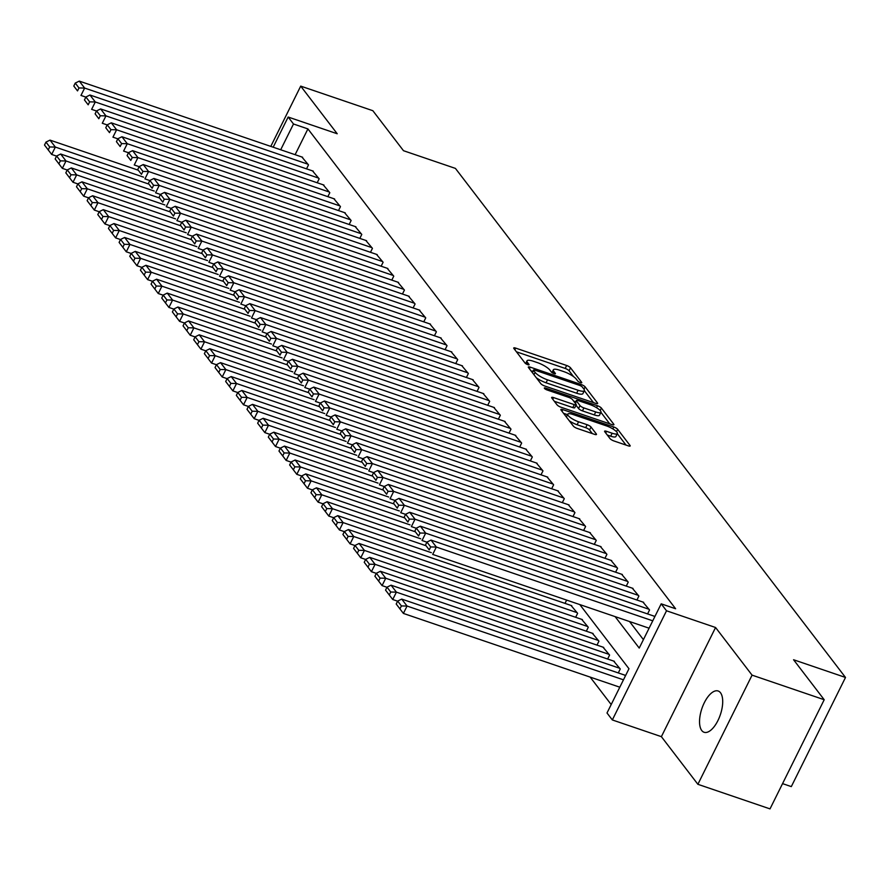 <?xml version="1.0" encoding="UTF-8"?>
<svg xmlns="http://www.w3.org/2000/svg" width="890" height="890" viewBox="0 0 890 890"><rect width="100%" height="100%" fill="white"/><g stroke="black" fill="none" stroke-linecap="round" stroke-linejoin="round"><path stroke-width="1.33" d="M580.402 382.6A2.336 0.601 26.4 0 0 581.771 382.689A2.336 0.601 26.4 0 0 581.648 382.322L570.535 367.815A3.349 0.857 26.4 0 0 566.663 365.49L515.677 348.101A3.349 0.857 26.4 0 0 513.73 347.99A3.349 0.857 26.4 0 0 513.897 348.502L525.011 363.009A2.336 0.601 26.4 0 0 527.726 364.644A2.336 0.601 26.4 0 0 529.083 364.733A2.336 0.601 26.4 0 0 528.971 364.366L527.536 362.486A10.702 2.737 26.4 0 1 527.014 360.817A10.702 2.737 26.4 0 1 533.255 361.207L537.493 362.653A10.702 2.737 26.4 0 1 549.909 370.118L551.344 371.987A2.336 0.601 26.4 0 0 554.058 373.622A2.336 0.601 26.4 0 0 555.427 373.711A2.336 0.601 26.4 0 0 555.316 373.344L553.869 371.464A10.702 2.737 26.4 0 1 553.346 369.795A10.702 2.737 26.4 0 1 559.587 370.184L563.837 371.631A10.702 2.737 26.4 0 1 576.253 379.096L577.688 380.976A2.336 0.601 26.4 0 0 580.402 382.6M720.5 692.754A21.805 9.734 -71.2 0 0 718.163 690.996A21.805 9.734 -71.2 0 0 703.022 705.559A21.805 9.734 -71.2 0 0 701.754 730.523A21.805 9.734 -71.2 0 0 704.09 732.27A21.805 9.734 -71.2 0 0 719.22 717.718A21.805 9.734 -71.2 0 0 720.5 692.754M610.039 438.625A3.349 0.857 26.4 0 0 613.922 440.951L628.218 445.834A3.349 0.857 26.4 0 0 630.176 445.946A3.349 0.857 26.4 0 0 630.009 445.434L617.66 429.325A3.349 0.857 26.4 0 0 613.788 426.989L562.803 409.611A3.349 0.857 26.4 0 0 560.856 409.489A3.349 0.857 26.4 0 0 561.023 410.012L573.371 426.121A3.349 0.857 26.4 0 0 577.243 428.446L594.52 434.342A3.349 0.857 26.4 0 0 596.467 434.465A3.349 0.857 26.4 0 0 596.311 433.942L591.027 427.044A3.349 0.857 26.4 0 0 587.144 424.719L578.578 421.793A8.944 2.281 26.4 0 1 567.764 414.161A8.944 2.281 26.4 0 1 572.982 414.484L606.546 425.932A8.944 2.281 26.4 0 1 617.348 433.564A8.944 2.281 26.4 0 1 612.142 433.23L606.546 431.327A3.349 0.857 26.4 0 0 604.599 431.205A3.349 0.857 26.4 0 0 604.755 431.728L610.039 438.625M824.207 699.729L770.017 808.888L697.882 784.301L752.072 675.143L824.207 699.729L793.569 659.746L845.5 677.457L455.424 168.399L403.482 150.699L372.843 110.705L300.709 86.119L337.21 133.756L288.16 117.035L293.489 123.988L307.918 128.905L675.61 608.749L661.192 603.832L666.521 610.785L612.331 719.943L607.002 712.99L628.974 668.735L579.813 604.577M752.072 675.143L715.571 627.506L666.521 610.785M595.688 403.37A3.349 0.857 26.4 0 0 597.635 403.493A3.349 0.857 26.4 0 0 597.479 402.97L585.131 386.861A3.349 0.857 26.4 0 0 581.248 384.536L530.273 367.147A3.349 0.857 26.4 0 0 528.326 367.025A3.349 0.857 26.4 0 0 528.482 367.548L540.831 383.657A3.349 0.857 26.4 0 0 544.713 385.993L595.688 403.37M601.395 408.087L613.744 424.196A3.349 0.857 26.4 0 1 613.9 424.719A3.349 0.857 26.4 0 1 611.953 424.597L560.978 407.22A3.349 0.857 26.4 0 1 557.096 404.894L551.811 397.997A3.349 0.857 26.4 0 1 551.655 397.474A3.349 0.857 26.4 0 1 553.602 397.596L574.273 404.639A3.349 0.857 26.4 0 0 576.231 404.761A3.349 0.857 26.4 0 0 576.064 404.249L572.559 399.666A3.349 0.857 26.4 0 0 568.677 397.341L547.15 389.998A2.336 0.601 26.4 0 1 544.324 388.007A2.336 0.601 26.4 0 1 545.692 388.096L597.524 405.762A3.349 0.857 26.4 0 1 601.395 408.087L600.194 410.512M300.709 86.119L270.794 146.394M306.527 168.855L308.496 164.895L301.877 156.996M317.185 182.762L319.154 178.801L312.535 170.902M327.843 196.668L329.812 192.718L323.192 184.809M338.5 210.574L340.47 206.625L333.85 198.715M349.158 224.48L351.127 220.531L344.508 212.621M359.816 238.398L361.785 234.437L355.166 226.538M370.474 252.304L372.443 248.343L365.823 240.445M381.131 266.21L383.101 262.261L376.481 254.351M391.789 280.116L393.758 276.167L387.139 268.257M402.447 294.023L404.416 290.073L397.797 282.163M413.105 307.94L415.074 303.98L408.454 296.081M423.762 321.846L425.732 317.886L419.112 309.987M434.42 335.752L436.389 331.803L429.77 323.893M445.078 349.659L447.047 345.709L440.428 337.8M455.736 363.565L457.705 359.616L451.085 351.706M466.393 377.482L468.363 373.522L461.743 365.623M477.051 391.389L479.02 387.428L472.401 379.529M487.709 405.295L489.678 401.346L483.059 393.436M498.367 419.201L500.336 415.252L493.716 407.342M509.024 433.107L510.994 429.158L504.374 421.248M519.682 447.025L521.651 443.064L515.032 435.154M530.34 460.931L532.309 456.971L525.69 449.072M540.998 474.837L542.967 470.888L536.347 462.978M551.655 488.744L553.625 484.794L547.005 476.884M562.313 502.65L564.282 498.7L557.663 490.791M572.971 516.567L574.94 512.607L568.321 504.697M583.629 530.473L585.598 526.513L578.978 518.614M594.286 544.38L596.256 540.419L589.636 532.52M604.944 558.286L606.913 554.337L600.305 546.427M615.602 572.192L617.571 568.243L610.963 560.333M626.26 586.11L628.229 582.149L621.62 574.239M636.928 600.016L638.886 596.055L632.278 588.156M647.586 613.922L649.544 609.962L642.936 602.063M307.918 128.905L295.124 154.682M629.53 621.531L643.414 639.643M653.594 615.969L654.762 616.77M590.159 677.101L611.196 704.546M565.005 603.387L566.641 600.082M571.013 605.434L577.621 613.332L575.663 617.293M581.671 619.34L588.279 627.25L586.321 631.199M592.328 633.246L598.937 641.156L596.979 645.105M602.986 647.152L609.594 655.062L607.636 659.023M613.644 661.07L620.252 668.969L618.294 672.929M624.302 674.976L625.47 675.777M782.555 783.623L791.31 786.604L845.5 677.457M715.571 627.506L661.381 736.664L697.882 784.301M661.381 736.664L612.331 719.943M615.112 616.614L639.22 648.076L661.192 603.832M293.489 123.988L280.695 149.765M273.185 147.206L288.16 117.035M573.583 376.659L569.066 370.763A3.349 0.857 26.4 0 0 565.195 368.438L516.423 351.806M532.787 371.453L531.019 370.852M593.474 402.614L584.341 390.688M582.316 387.017A2.336 0.601 26.4 0 0 579.601 385.381L534.857 370.129A2.336 0.601 26.4 0 0 533.488 370.04A2.336 0.601 26.4 0 0 533.6 370.407L535.124 372.387A10.702 2.737 26.4 0 0 547.528 379.841L578.122 390.265A10.702 2.737 26.4 0 0 584.352 390.654A10.702 2.737 26.4 0 0 583.829 388.997L582.316 387.017M536.314 377.772A10.702 2.737 26.4 0 0 546.071 382.789L547.528 379.841M584.352 390.654L582.894 393.614A10.702 2.737 26.4 0 1 576.653 393.224L546.071 382.789M600.917 412.326L609.75 423.851M554.348 401.301L572.815 407.598A3.349 0.857 26.4 0 0 574.762 407.72L576.231 404.761M573.627 401.067L575.73 401.779M595.733 411.959A8.944 2.281 26.4 0 0 600.939 412.281A8.944 2.281 26.4 0 0 590.137 404.65L578.311 400.622A3.349 0.857 26.4 0 0 576.364 400.5A3.349 0.857 26.4 0 0 576.52 401.023L580.024 405.595A3.349 0.857 26.4 0 0 583.907 407.932L595.733 411.959L594.264 414.907A8.944 2.281 26.4 0 0 599.482 415.23L600.939 412.281M594.264 414.907L582.438 410.88A3.349 0.857 26.4 0 1 578.567 408.543L576.008 405.206M617.348 433.564L615.891 436.512A8.944 2.281 26.4 0 1 610.673 436.189L607.292 435.032M569.255 420.759A8.944 2.281 26.4 0 0 577.109 424.741L578.578 421.793M592.306 433.586L589.558 429.992A3.349 0.857 26.4 0 0 585.676 427.667L577.109 424.741M567.52 414.662L563.548 413.316M626.015 445.078L617.293 433.686M143.59 177.155L55.347 147.072L50.018 140.119L138.284 170.201M49.695 146.961L55.347 147.072L51.687 154.448L44.5 145.037L48.227 149.909L49.695 146.961L45.968 142.089L44.5 145.037M56.571 156.106L51.687 154.448L48.227 149.909M50.018 140.119L45.968 142.089M307.962 164.205L84.639 88.066L80.968 95.441L85.863 97.11M302.633 157.252L79.299 81.112L84.639 88.066L78.987 87.954L75.249 83.082L73.792 86.041L77.519 90.902L78.987 87.954M77.519 90.902L73.792 86.041M75.249 83.082L79.299 81.112M154.248 191.061L66.005 160.979L60.676 154.026L148.941 184.119M60.353 160.868L66.005 160.979L62.345 168.355L55.158 158.954L58.885 163.816L60.353 160.868L56.626 155.995L55.158 158.954M67.228 170.023L62.345 168.355L58.885 163.816M60.676 154.026L56.626 155.995M164.906 204.967L76.662 174.885L71.334 167.932L159.599 198.025M71.011 174.774L76.662 174.885L73.002 182.261L65.816 172.86L69.542 177.722L71.011 174.774L67.284 169.912L65.816 172.86M77.886 183.93L73.002 182.261L69.542 177.722M71.334 167.932L67.284 169.912M175.564 218.873L87.32 188.791L81.991 181.838L170.257 211.931M81.669 188.68L87.32 188.791L83.66 196.167L76.473 186.767L80.2 191.639L81.669 188.68L77.942 183.818L76.473 186.767M88.544 197.836L83.66 196.167L80.2 191.639M81.991 181.838L77.942 183.818M186.221 232.791L97.978 202.697L92.649 195.744L180.915 225.838M92.326 202.597L97.978 202.697L94.318 210.073L87.131 200.673L90.858 205.546L92.326 202.597L88.6 197.725L87.131 200.673M99.202 211.742L94.318 210.073L90.858 205.546M92.649 195.744L88.6 197.725M318.62 178.111L95.297 101.972L91.626 109.348L96.521 111.016M313.291 171.158L89.968 95.019L95.297 101.972L89.645 101.861L85.907 96.999L84.45 99.947L88.177 104.809L89.645 101.861M88.177 104.809L84.45 99.947M85.907 96.999L89.968 95.019M329.278 192.018L105.954 115.878L102.283 123.254L107.178 124.923M323.949 185.064L100.626 108.925L105.954 115.878L100.303 115.767L96.565 110.905L95.108 113.853L98.835 118.726L100.303 115.767M98.835 118.726L95.108 113.853M96.565 110.905L100.626 108.925M339.935 205.924L116.612 129.784L112.941 137.16L117.836 138.829M334.607 198.971L111.283 122.831L116.612 129.784L110.961 129.684L107.223 124.811L105.765 127.76L109.492 132.632L110.961 129.684M109.492 132.632L105.765 127.76M107.223 124.811L111.283 122.831M350.593 219.83L127.27 143.702L123.599 151.078L128.494 152.735M345.264 212.877L121.941 136.749L127.27 143.702L121.618 143.59L117.88 138.718L116.423 141.666L120.15 146.538L121.618 143.59M120.15 146.538L116.423 141.666M117.88 138.718L121.941 136.749M196.879 246.697L108.636 216.615L103.307 209.662L191.572 239.744M102.984 216.504L108.636 216.615L104.975 223.991L97.789 214.579L101.516 219.452L102.984 216.504L99.257 211.631L97.789 214.579M109.859 225.648L104.975 223.991L101.516 219.452M103.307 209.662L99.257 211.631M361.251 233.747L137.928 157.608L134.257 164.984L139.151 166.653M355.922 226.794L132.599 150.655L137.928 157.608L132.276 157.497L128.549 152.624L127.081 155.583L130.808 160.445L132.276 157.497M130.808 160.445L127.081 155.583M128.549 152.624L132.599 150.655M207.537 260.603L119.293 230.521L113.965 223.568L202.23 253.661M113.642 230.41L119.293 230.521L115.633 237.897L108.447 228.496L112.173 233.358L113.642 230.41L109.915 225.537L108.447 228.496M120.517 239.566L115.633 237.897L112.173 233.358M113.965 223.568L109.915 225.537M371.909 247.654L148.585 171.514L144.914 178.89L149.809 180.559M366.58 240.701L143.257 164.561L148.585 171.514L142.934 171.403L139.207 166.541L137.739 169.489L141.465 174.351L142.934 171.403M141.465 174.351L137.739 169.489M139.207 166.541L143.257 164.561M218.195 274.509L129.951 244.427L124.622 237.474L212.888 267.567M124.3 244.316L129.951 244.427L126.291 251.803L119.104 242.403L122.831 247.264L124.3 244.316L120.573 239.455L119.104 242.403M131.175 253.472L126.291 251.803L122.831 247.264M124.622 237.474L120.573 239.455M382.567 261.56L159.243 185.42L155.572 192.796L160.467 194.465M377.238 254.607L153.914 178.467L159.243 185.42L153.592 185.309L149.865 180.447L148.396 183.396L152.123 188.268L153.592 185.309M152.123 188.268L148.396 183.396M149.865 180.447L153.914 178.467M228.852 288.416L140.609 258.334L135.28 251.381L223.546 281.474M134.957 258.222L140.609 258.334L136.949 265.709L129.762 256.309L133.489 261.182L134.957 258.222L131.231 253.361L129.762 256.309M141.833 267.378L136.949 265.709L133.489 261.182M135.28 251.381L131.231 253.361M393.224 275.466L169.901 199.327L166.23 206.703L171.125 208.371M387.895 268.513L164.572 192.374L169.901 199.327L164.249 199.227L160.523 194.354L159.054 197.302L162.781 202.175L164.249 199.227M162.781 202.175L159.054 197.302M160.523 194.354L164.572 192.374M239.51 302.333L151.267 272.24L145.938 265.287L234.204 295.38M145.615 272.14L151.267 272.24L147.607 279.616L140.42 270.215L144.147 275.088L145.615 272.14L141.888 267.267L140.42 270.215M152.49 281.285L147.607 279.616L144.147 275.088M145.938 265.287L141.888 267.267M403.882 289.372L180.559 213.244L176.888 220.62L181.783 222.278M398.553 282.419L175.23 206.291L180.559 213.244L174.907 213.133L171.18 208.26L169.712 211.208L173.439 216.081L174.907 213.133M173.439 216.081L169.712 211.208M171.18 208.26L175.23 206.291M250.168 316.239L161.924 286.157L156.595 279.204L244.861 309.286M156.273 286.046L161.924 286.157L158.264 293.533L151.078 284.121L154.804 288.994L156.273 286.046L152.546 281.173L151.078 284.121M163.148 295.191L158.264 293.533L154.804 288.994M156.595 279.204L152.546 281.173M414.54 303.29L191.216 227.15L187.556 234.526L192.44 236.195M409.211 296.337L185.888 220.197L191.216 227.15L185.565 227.039L181.838 222.166L180.37 225.126L184.096 229.987L185.565 227.039M184.096 229.987L180.37 225.126M181.838 222.166L185.888 220.197M260.826 330.146L172.582 300.064L167.253 293.11L255.519 323.204M166.931 299.952L172.582 300.064L168.922 307.439L161.735 298.039L165.462 302.9L166.931 299.952L163.204 295.079L161.735 298.039M173.806 309.108L168.922 307.439L165.462 302.9M167.253 293.11L163.204 295.079M425.197 317.196L201.874 241.057L198.214 248.432L203.098 250.101M419.869 310.243L196.545 234.103L201.874 241.057L196.223 240.945L192.496 236.084L191.027 239.032L194.754 243.893L196.223 240.945M194.754 243.893L191.027 239.032M192.496 236.084L196.545 234.103M271.483 344.052L183.24 313.97L177.911 307.017L266.177 337.11M177.588 313.858L183.24 313.97L179.58 321.346L172.393 311.945L176.12 316.807L177.588 313.858L173.862 308.997L172.393 311.945M184.464 323.014L179.58 321.346L176.12 316.807M177.911 307.017L173.862 308.997M435.855 331.102L212.532 254.963L208.872 262.339L213.756 264.007M430.526 324.149L207.203 248.01L212.532 254.963L206.881 254.852L203.154 249.99L201.685 252.938L205.412 257.811L206.881 254.852M205.412 257.811L201.685 252.938M203.154 249.99L207.203 248.01M446.513 345.009L223.19 268.869L219.53 276.245L224.413 277.914M441.184 338.055L217.861 261.916L223.19 268.869L217.538 268.769L213.811 263.896L212.343 266.844L216.07 271.717L217.538 268.769M216.07 271.717L212.343 266.844M213.811 263.896L217.861 261.916M457.171 358.915L233.847 282.786L230.187 290.162L235.071 291.82M451.842 351.962L228.519 275.833L233.847 282.786L228.196 282.675L224.469 277.802L223.001 280.751L226.728 285.623L228.196 282.675M226.728 285.623L223.001 280.751M224.469 277.802L228.519 275.833M282.141 357.958L193.898 327.876L188.569 320.923L276.834 351.016M188.246 327.765L193.898 327.876L190.238 335.252L183.051 325.851L186.778 330.724L188.246 327.765L184.519 322.903L183.051 325.851M195.121 336.921L190.238 335.252L186.778 330.724M188.569 320.923L184.519 322.903M292.799 371.875L204.555 341.782L199.227 334.829L287.492 364.922M198.904 341.682L204.555 341.782L200.895 349.158L193.709 339.757L197.435 344.63L198.904 341.682L195.177 336.809L193.709 339.757M205.779 350.827L200.895 349.158L197.435 344.63M199.227 334.829L195.177 336.809M303.457 385.782L215.213 355.7L209.884 348.747L298.15 378.829M209.562 355.588L215.213 355.7L211.553 363.076L204.366 353.664L208.093 358.536L209.562 355.588L205.835 350.716L204.366 353.664M216.437 364.733L211.553 363.076L208.093 358.536M209.884 348.747L205.835 350.716M467.829 372.832L244.505 296.693L240.845 304.069L245.729 305.737M462.5 365.879L239.176 289.74L244.505 296.693L238.854 296.581L235.127 291.709L233.658 294.668L237.385 299.53L238.854 296.581M237.385 299.53L233.658 294.668M235.127 291.709L239.176 289.74M314.114 399.688L225.871 369.606L220.542 362.653L308.808 392.746M220.219 369.495L225.871 369.606L222.211 376.982L215.024 367.581L218.751 372.443L220.219 369.495L216.493 364.622L215.024 367.581M227.095 378.651L222.211 376.982L218.751 372.443M220.542 362.653L216.493 364.622M478.486 386.738L255.163 310.599L251.503 317.975L256.387 319.644M473.157 379.785L249.834 303.646L255.163 310.599L249.512 310.488L245.785 305.626L244.316 308.574L248.043 313.436L249.512 310.488M248.043 313.436L244.316 308.574M245.785 305.626L249.834 303.646M324.772 413.594L236.529 383.512L231.2 376.559L319.466 406.652M230.877 383.401L236.529 383.512L232.869 390.888L225.682 381.487L229.409 386.349L230.877 383.401L227.15 378.539L225.682 381.487M237.752 392.557L232.869 390.888L229.409 386.349M231.2 376.559L227.15 378.539M489.144 400.645L265.821 324.505L262.161 331.881L267.045 333.55M483.815 393.692L260.492 317.552L265.821 324.505L260.169 324.394L256.442 319.532L254.974 322.48L258.701 327.353L260.169 324.394M258.701 327.353L254.974 322.48M256.442 319.532L260.492 317.552M335.43 427.5L247.186 397.418L241.858 390.465L330.123 420.558M241.535 397.307L247.186 397.418L243.526 404.794L236.34 395.394L240.078 400.266L241.535 397.307L237.808 392.445L236.34 395.394M248.41 406.463L243.526 404.794L240.078 400.266M241.858 390.465L237.808 392.445M499.802 414.551L276.478 338.411L272.818 345.787L277.702 347.456M494.473 407.598L271.15 331.458L276.478 338.411L270.827 338.311L267.1 333.439L265.632 336.387L269.358 341.259L270.827 338.311M269.358 341.259L265.632 336.387M267.1 333.439L271.15 331.458M346.088 441.418L257.844 411.325L252.515 404.372L340.781 434.465M252.193 411.224L257.844 411.325L254.184 418.701L246.997 409.3L250.735 414.173L252.193 411.224L248.466 406.352L246.997 409.3M259.068 420.369L254.184 418.701L250.735 414.173M252.515 404.372L248.466 406.352M510.459 428.457L287.136 352.329L283.476 359.705L288.36 361.362M505.131 421.504L281.807 345.376L287.136 352.329L281.485 352.218L277.758 347.345L276.289 350.293L280.016 355.166L281.485 352.218M280.016 355.166L276.289 350.293M277.758 347.345L281.807 345.376M356.745 455.324L268.502 425.242L263.173 418.289L351.439 448.371M262.85 425.131L268.502 425.242L264.842 432.618L257.655 423.206L261.393 428.079L262.85 425.131L259.123 420.258L257.655 423.206M269.726 434.276L264.842 432.618L261.393 428.079M263.173 418.289L259.123 420.258M521.117 442.375L297.794 366.235L294.134 373.611L299.018 375.28M515.788 435.421L292.465 359.282L297.794 366.235L292.143 366.124L288.416 361.251L286.947 364.21L290.674 369.072L292.143 366.124M290.674 369.072L286.947 364.21M288.416 361.251L292.465 359.282M367.403 469.23L279.16 439.148L273.831 432.195L362.097 462.288M273.508 439.037L279.16 439.148L275.5 446.524L268.313 437.124L272.051 441.985L273.508 439.037L269.781 434.164L268.313 437.124M280.383 448.182L275.5 446.524L272.051 441.985M273.831 432.195L269.781 434.164M531.775 456.281L308.452 380.141L304.792 387.517L309.675 389.186M526.446 449.328L303.123 373.188L308.452 380.141L302.8 380.03L299.073 375.168L297.605 378.117L301.332 382.978L302.8 380.03M301.332 382.978L297.605 378.117M299.073 375.168L303.123 373.188M378.061 483.137L289.817 453.055L284.488 446.101L372.754 476.195M284.166 452.943L289.817 453.055L286.157 460.43L278.971 451.03L282.709 455.891L284.166 452.943L280.439 448.082L278.971 451.03M291.041 462.099L286.157 460.43L282.709 455.891M284.488 446.101L280.439 448.082M542.433 470.187L319.109 394.048L315.449 401.423L320.333 403.092M537.104 463.234L313.781 387.094L319.109 394.048L313.458 393.936L309.731 389.075L308.263 392.023L311.99 396.896L313.458 393.936M311.99 396.896L308.263 392.023M309.731 389.075L313.781 387.094M388.719 497.043L300.475 466.961L295.146 460.008L383.412 490.101M294.824 466.849L300.475 466.961L296.815 474.337L289.628 464.936L293.366 469.809L294.824 466.849L291.097 461.988L289.628 464.936M301.699 476.005L296.815 474.337L293.366 469.809M295.146 460.008L291.097 461.988M399.376 510.96L311.133 480.867L305.804 473.914L394.07 504.007M305.481 480.767L311.133 480.867L307.473 488.243L300.286 478.842L304.024 483.715L305.481 480.767L301.755 475.894L300.286 478.842M312.357 489.912L307.473 488.243L304.024 483.715M305.804 473.914L301.755 475.894M410.034 524.866L321.791 494.784L316.462 487.82L404.728 517.913M316.139 494.673L321.791 494.784L318.13 502.16L310.944 492.749L314.682 497.621L316.139 494.673L312.412 489.8L310.944 492.749M323.014 503.818L318.13 502.16L314.682 497.621M316.462 487.82L312.412 489.8M553.091 484.093L329.767 407.954L326.107 415.33L330.991 416.998M547.762 477.14L324.438 401.001L329.767 407.954L324.116 407.854L320.389 402.981L318.92 405.929L322.647 410.802L324.116 407.854M322.647 410.802L318.92 405.929M320.389 402.981L324.438 401.001M563.748 498L340.425 421.871L336.765 429.247L341.649 430.905M558.419 491.046L335.096 414.918L340.425 421.871L334.774 421.76L331.047 416.887L329.578 419.835L333.305 424.708L334.774 421.76M333.305 424.708L329.578 419.835M331.047 416.887L335.096 414.918M574.406 511.917L351.083 435.777L347.423 443.153L352.307 444.822M569.077 504.953L345.754 428.824L351.083 435.777L345.431 435.666L341.704 430.793L340.236 433.753L343.963 438.614L345.431 435.666M343.963 438.614L340.236 433.753M341.704 430.793L345.754 428.824M420.692 538.773L332.448 508.691L327.12 501.738L415.385 531.831M326.797 508.579L332.448 508.691L328.788 516.067L321.601 506.666L325.339 511.528L326.797 508.579L323.07 503.707L321.601 506.666M333.672 517.724L328.788 516.067L325.339 511.528M327.12 501.738L323.07 503.707M585.064 525.823L361.741 449.684L358.08 457.06L362.964 458.728M579.735 518.87L356.412 442.731L361.741 449.684L356.089 449.572L352.362 444.711L350.894 447.659L354.62 452.521L356.089 449.572M354.62 452.521L350.894 447.659M352.362 444.711L356.412 442.731M431.35 552.679L343.106 522.597L337.777 515.644L426.043 545.737M337.455 522.486L343.106 522.597L339.446 529.973L332.259 520.572L335.997 525.434L337.455 522.486L333.728 517.624L332.259 520.572M344.33 531.642L339.446 529.973L335.997 525.434M337.777 515.644L333.728 517.624M595.721 539.729L372.398 463.59L368.738 470.966L373.622 472.635M590.393 532.776L367.069 456.637L372.398 463.59L366.747 463.479L363.02 458.617L361.551 461.565L365.278 466.438L366.747 463.479M365.278 466.438L361.551 461.565M363.02 458.617L367.069 456.637M577.087 612.643L353.764 536.503L348.435 529.55L571.758 605.69M348.112 536.392L353.764 536.503L350.104 543.879L342.917 534.478L346.655 539.351L348.112 536.392L344.386 531.53L342.917 534.478M354.988 545.548L350.104 543.879L346.655 539.351M348.435 529.55L344.386 531.53M606.379 553.636L383.056 477.496L379.396 484.872L384.28 486.541M601.05 546.683L377.727 470.543L383.056 477.496L377.405 477.396L373.678 472.523L372.209 475.471L375.936 480.344L377.405 477.396M375.936 480.344L372.209 475.471M373.678 472.523L377.727 470.543M587.745 626.549L364.422 550.409L359.093 543.456L582.416 619.596M358.77 550.309L364.422 550.409L360.762 557.785L353.575 548.385L357.313 553.257L358.77 550.309L355.043 545.437L353.575 548.385M365.645 559.454L360.762 557.785L357.313 553.257M359.093 543.456L355.043 545.437M617.037 567.542L393.714 491.414L390.054 498.789L394.938 500.447M611.708 560.589L388.385 484.46L393.714 491.414L388.062 491.302L384.335 486.43L382.867 489.378L386.594 494.25L388.062 491.302M386.594 494.25L382.867 489.378M384.335 486.43L388.385 484.46M598.403 640.455L375.079 564.327L369.751 557.363L593.074 633.502M369.428 564.216L375.079 564.327L371.419 571.703L364.233 562.291L367.971 567.164L369.428 564.216L365.701 559.343L364.233 562.291M376.303 573.36L371.419 571.703L367.971 567.164M369.751 557.363L365.701 559.343M609.06 654.373L385.737 578.233L380.408 571.28L603.731 647.408M380.086 578.122L385.737 578.233L382.077 585.609L374.89 576.208L378.628 581.07L380.086 578.122L376.359 573.249L374.89 576.208M386.961 587.267L382.077 585.609L378.628 581.07M380.408 571.28L376.359 573.249M619.718 668.279L396.395 592.139L391.066 585.186L614.389 661.326M390.743 592.028L396.395 592.139L392.735 599.515L385.548 590.115L389.286 594.976L390.743 592.028L387.017 587.166L385.548 590.115M397.619 601.184L392.735 599.515L389.286 594.976M391.066 585.186L387.017 587.166M627.695 581.459L404.372 505.32L400.711 512.696L405.595 514.364M622.366 574.495L399.043 498.367L404.372 505.32L398.72 505.209L394.993 500.336L393.525 503.295L397.252 508.157L398.72 505.209M397.252 508.157L393.525 503.295M394.993 500.336L399.043 498.367M638.352 595.365L415.029 519.226L411.369 526.602L416.253 528.271M633.024 588.412L409.7 512.273L415.029 519.226L409.378 519.115L405.651 514.253L404.182 517.201L407.909 522.063L409.378 519.115M407.909 522.063L404.182 517.201M405.651 514.253L409.7 512.273M649.01 609.272L425.687 533.132L422.027 540.508L426.911 542.177M643.681 602.319L420.358 526.179L425.687 533.132L420.036 533.021L416.309 528.159L414.84 531.107L418.567 535.98L420.036 533.021M418.567 535.98L414.84 531.107M416.309 528.159L420.358 526.179M623.467 679.827L407.053 606.046L401.724 599.092L625.047 675.232M401.401 605.934L407.053 606.046L403.393 613.421L396.206 604.021L399.944 608.894L401.401 605.934L397.674 601.073L396.206 604.021M619.796 687.202L403.393 613.421L399.944 608.894M401.724 599.092L397.674 601.073M652.748 620.819L436.345 547.038L432.685 554.414L649.088 628.195M654.339 616.225L431.016 540.085L436.345 547.038L430.693 546.938L426.966 542.066L425.498 545.014L429.225 549.886L430.693 546.938M429.225 549.886L425.498 545.014M426.966 542.066L431.016 540.085M553.024 373.177L553.869 371.464M526.68 364.199L527.536 362.486M514.854 349.759L515.677 348.101M565.195 368.438L566.663 365.49M569.066 370.763L570.535 367.815M529.45 368.805L530.273 367.147M580.614 385.804L581.248 384.536M583.973 389.186L585.131 386.861M597.123 403.682L597.479 402.97M532.454 372.721L533.6 370.407M533.967 374.701L535.124 372.387M576.653 393.224L578.122 390.265M613.388 424.908L613.744 424.196M552.779 399.254L553.602 397.596M572.815 407.598L574.273 404.639M545.214 389.041L545.692 388.096M596.556 407.698L597.524 405.762M575.374 403.337L576.52 401.023M578.567 408.543L580.024 405.595M582.438 410.88L583.907 407.932M605.723 432.985L606.546 431.327M610.673 436.189L612.142 433.23M585.676 427.667L587.144 424.719M589.558 429.992L591.027 427.044M595.955 434.643L596.311 433.942M561.979 411.269L562.803 409.611M612.843 428.902L613.788 426.989M616.492 431.672L617.66 429.325M629.653 446.135L630.009 445.434M551.978 372.565L553.346 369.795M525.645 363.576L527.014 360.817M532.276 372.487L533.488 370.04M575.118 403.003L576.364 400.5M566.363 416.987L567.764 414.161"/></g></svg>
